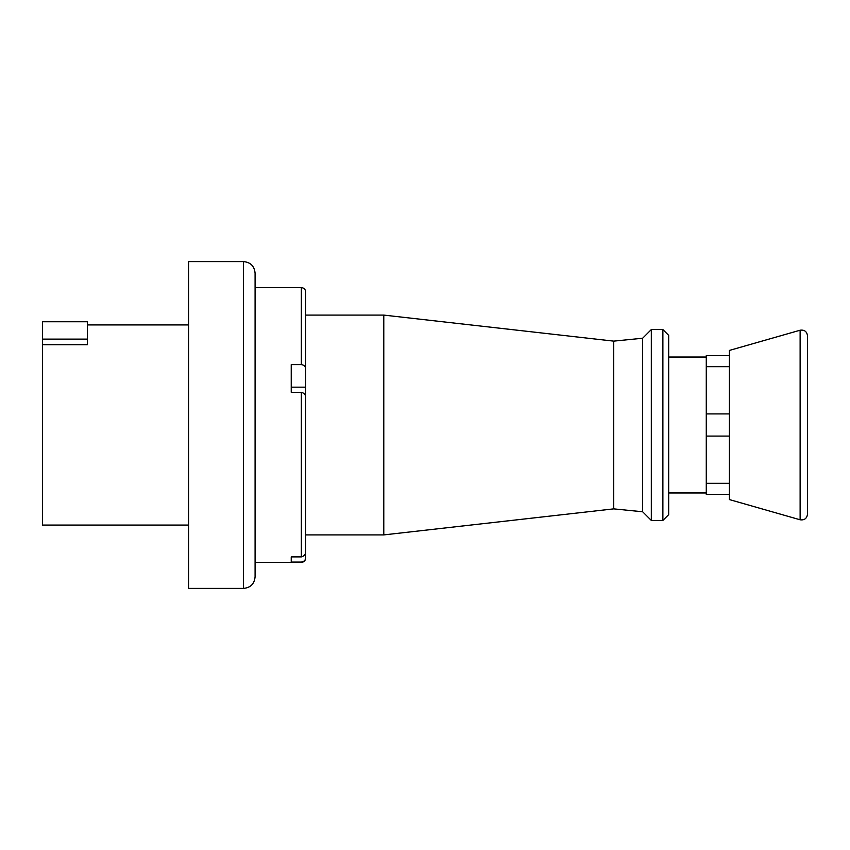 <?xml version="1.0" encoding="UTF-8"?>
<svg xmlns="http://www.w3.org/2000/svg" width="850" height="850" viewBox="0 0 850 850"><rect width="100%" height="100%" fill="white"/><g stroke="black" fill="none" stroke-linecap="round" stroke-linejoin="round"><path stroke-width="1.27" d="M243.514 261.587L243.514 588.412L188.562 588.412L188.562 261.587L243.514 261.587C250.538 262.278 254.394 266.124 255.085 273.158L255.085 493.691M243.514 588.412C250.538 587.722 254.394 583.876 255.085 576.842L255.085 273.158M255.085 287.619L301.357 287.619L301.357 364.597L291.231 364.597L291.231 392.317L301.357 392.317L301.357 556.899C304.353 556.123 305.798 554.285 305.692 551.374L305.692 397.853C305.798 394.942 304.353 393.093 301.357 392.317M305.692 557.504L305.692 558.046C305.437 560.681 303.992 562.126 301.357 562.381L301.357 562.062C304.183 561.606 305.628 560.076 305.692 557.504L305.692 550.768M291.231 562.062L291.231 556.899L291.231 562.062L301.357 562.062M291.231 556.899L301.357 556.899M301.357 364.597C304.183 365.064 305.628 366.584 305.692 369.166L305.692 398.448M301.357 287.619C303.992 287.874 305.437 289.319 305.692 291.954L305.692 369.166M305.692 310.516L305.692 315.095L383.786 315.095L383.786 534.905L613.721 508.874L613.721 341.126L383.786 315.095M291.231 392.317L291.231 387.175L305.692 387.175M613.721 508.874L642.643 511.764L651.323 520.444L662.883 520.444L668.674 514.664L668.674 335.336L662.883 329.556L662.883 520.444M613.721 341.126L642.643 338.236L642.643 511.764M642.643 338.236L651.323 329.556L662.883 329.556M800.126 330.214L729.406 350.423L729.406 355.587L706.276 355.587L706.276 494.413L729.406 494.413L729.406 499.577L800.126 519.786C804.408 520.349 806.873 518.5 807.5 514.218L807.5 335.782C806.873 331.5 804.408 329.651 800.126 330.214L800.126 519.786M706.276 436.082L729.406 436.082L729.406 483.331L706.276 483.331M729.406 355.587L729.406 436.082M729.406 413.918L706.276 413.918M729.406 483.331L729.406 494.413M706.276 366.669L729.406 366.669M188.562 525.077L42.5 525.077L42.5 321.757L87.327 321.757L87.327 344.696L42.5 344.696M651.323 329.556L651.323 520.444M42.5 339.108L87.327 339.108M668.674 357.032L706.276 357.032M188.562 324.923L87.327 324.923M305.692 534.905L383.786 534.905M255.085 562.381L301.357 562.381M668.674 492.968L706.276 492.968"/></g></svg>
